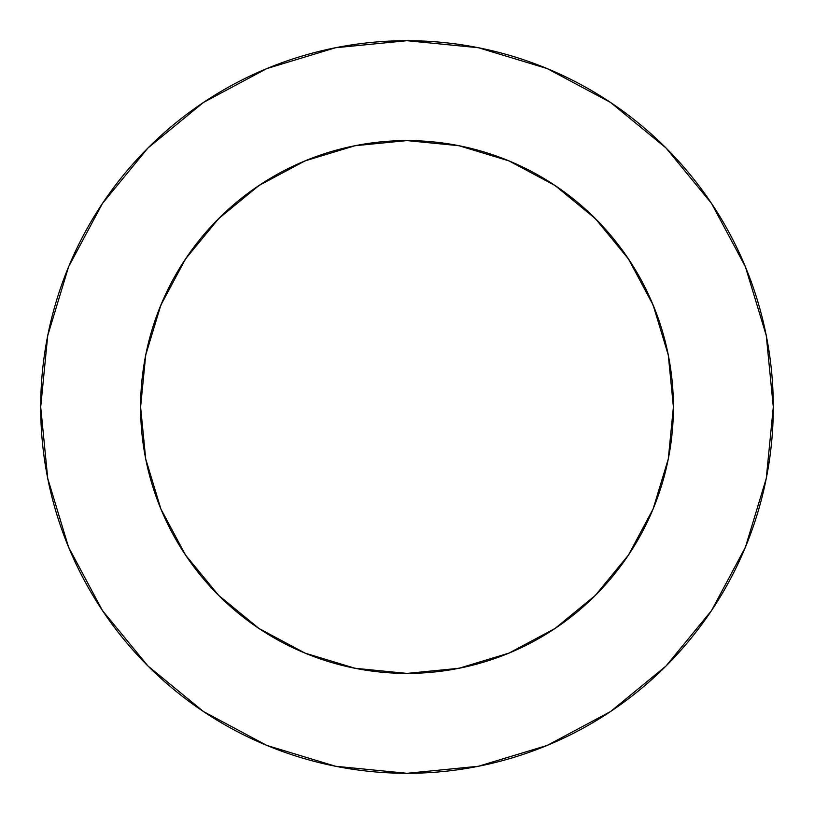 <?xml version="1.0" encoding="UTF-8"?>
<svg xmlns="http://www.w3.org/2000/svg" width="814" height="814" viewBox="0 0 814 814"><rect width="100%" height="100%" fill="white"/><g stroke="black" fill="none" stroke-linecap="round" stroke-linejoin="round"><path stroke-width="1.22" d="M668.284 458.974L653.123 508.943L668.284 458.974L673.402 407A266.402 266.402 0 0 0 407 140.598A266.402 266.402 0 0 0 140.598 407A266.402 266.402 0 0 1 407 140.598A266.402 266.402 0 0 1 673.402 407L668.284 355.026L653.123 305.057L628.5 258.994L595.37 218.63L555.077 185.541M40.7 407A366.3 366.3 0 0 1 407 40.7A366.3 366.3 0 0 1 773.3 407A366.3 366.3 0 0 1 407 773.3A366.3 366.3 0 0 1 40.7 407L47.741 478.459L68.58 547.181L102.432 610.51L147.985 666.015L203.49 711.568L266.819 745.421L335.541 766.259L407 773.3L478.459 766.259L547.181 745.421L610.51 711.568L666.015 666.015L711.568 610.51L745.421 547.181L766.259 478.459L773.3 407L766.259 335.541L745.421 266.819L711.568 203.49L666.015 147.985L610.51 102.432L547.181 68.58L478.459 47.741L407 40.7L335.541 47.741L266.819 68.58L203.49 102.432L147.985 147.985L102.432 203.49L68.58 266.819L47.741 335.541L40.7 407M506.613 159.92L508.475 160.684L506.613 159.92M451.617 144.363L462.993 146.551L451.617 144.363M307.387 159.92L305.515 160.684L307.387 159.92M362.383 144.363L351.007 146.551L362.383 144.363M354.924 145.737L305.057 160.877L258.994 185.5L218.63 218.63L185.541 258.923M506.613 654.08L508.485 653.316M451.617 669.637L466.269 666.727M307.387 654.08L305.525 653.316M362.383 669.637L347.731 666.727M506.552 159.9L520.431 165.954M550.325 182.438L565.73 193.05M589.336 212.78L603.225 226.821M622.232 250.01L633.302 266.443M647.893 293.233L655.372 310.663M665.435 342.348L668.864 358.048M160.877 508.943L145.716 458.974L160.877 508.943L185.5 555.006L218.63 595.37L258.923 628.459M145.136 358.048L148.565 342.348M158.628 310.663L166.107 293.233M180.698 266.443L191.778 250M210.775 226.821L224.674 212.769M248.27 193.05L263.675 182.438M293.569 165.954L307.448 159.9M711.568 203.49L666.015 147.985L610.602 102.503M203.49 102.432L147.985 147.985L102.503 203.398M102.432 610.51L147.985 666.015L203.398 711.497M610.51 711.568L666.015 666.015L711.497 610.602M185.5 555.006L218.63 595.37L258.994 628.5L305.057 653.123L355.026 668.284L407 673.402L458.974 668.284L508.943 653.123L555.006 628.5L595.37 595.37L628.459 555.077M258.994 185.5L218.63 218.63L185.5 258.994L160.877 305.057L145.716 355.026L140.598 407L145.716 458.974M555.006 628.5L595.37 595.37L628.5 555.006L653.123 508.943M628.5 258.994L595.37 218.63L555.006 185.5L508.943 160.877L458.974 145.716L407 140.598L355.026 145.716L406.817 140.598M140.598 407A266.402 266.402 0 0 0 407 673.402A266.402 266.402 0 0 0 673.402 407A266.402 266.402 0 0 1 407 673.402A266.402 266.402 0 0 1 140.598 407M407.183 140.598L458.974 145.716"/></g></svg>
